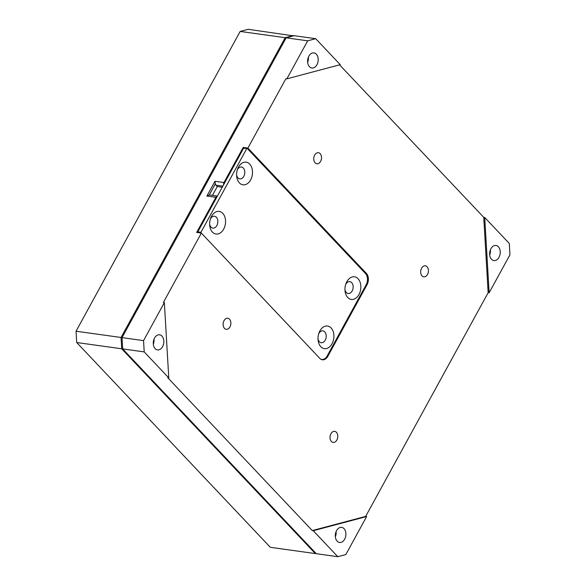 <?xml version="1.0" encoding="UTF-8"?>
<svg xmlns="http://www.w3.org/2000/svg" width="586" height="586" viewBox="0 0 586 586"><rect width="100%" height="100%" fill="white"/><g stroke="black" fill="none" stroke-linecap="round" stroke-linejoin="round"><path stroke-width="0.88" d="M224.482 328.372A5.582 3.846 97.9 0 0 226.225 329.317A5.582 3.846 97.9 0 0 230.488 325.677A5.582 3.846 97.9 0 0 229.5 319.202A5.582 3.846 97.9 0 0 227.764 318.257A5.582 3.846 97.9 0 0 223.5 321.897A5.582 3.846 97.9 0 0 224.482 328.372M315.122 162.82A5.582 3.846 97.9 0 0 316.865 163.758A5.582 3.846 97.9 0 0 321.128 160.125A5.582 3.846 97.9 0 0 320.146 153.642A5.582 3.846 97.9 0 0 318.403 152.704A5.582 3.846 97.9 0 0 314.14 156.337A5.582 3.846 97.9 0 0 315.122 162.82M422.037 275.911A5.582 3.846 97.9 0 0 423.781 276.856A5.582 3.846 97.9 0 0 428.044 273.215A5.582 3.846 97.9 0 0 427.062 266.74A5.582 3.846 97.9 0 0 425.319 265.795A5.582 3.846 97.9 0 0 421.056 269.435A5.582 3.846 97.9 0 0 422.037 275.911M331.398 441.47A5.582 3.846 97.9 0 0 333.141 442.415A5.582 3.846 97.9 0 0 337.404 438.775A5.582 3.846 97.9 0 0 336.415 432.3A5.582 3.846 97.9 0 0 334.679 431.355A5.582 3.846 97.9 0 0 330.409 434.995A5.582 3.846 97.9 0 0 331.398 441.47M153.312 344.238A7.625 5.252 97.9 0 0 154.023 339.118M161.985 336.093A7.625 5.252 -82.1 0 1 163.333 344.942A7.625 5.252 -82.1 0 1 157.509 349.908A7.625 5.252 -82.1 0 1 155.129 348.626A7.625 5.252 -82.1 0 1 153.788 339.777A7.625 5.252 -82.1 0 1 159.604 334.804A7.625 5.252 -82.1 0 1 161.985 336.093M489.691 254.91A7.625 5.252 97.9 0 0 490.401 249.79M498.364 246.765A7.625 5.252 -82.1 0 1 499.712 255.613A7.625 5.252 -82.1 0 1 493.888 260.58A7.625 5.252 -82.1 0 1 491.508 259.29A7.625 5.252 -82.1 0 1 490.167 250.449A7.625 5.252 -82.1 0 1 495.99 245.475A7.625 5.252 -82.1 0 1 498.364 246.765M307.643 62.343A7.625 5.252 97.9 0 0 308.361 57.223M316.323 54.198A7.625 5.252 -82.1 0 1 317.663 63.046A7.625 5.252 -82.1 0 1 311.84 68.013A7.625 5.252 -82.1 0 1 309.459 66.723A7.625 5.252 -82.1 0 1 308.119 57.875A7.625 5.252 -82.1 0 1 313.942 52.908A7.625 5.252 -82.1 0 1 316.323 54.198M335.353 536.805A7.625 5.252 97.9 0 0 336.071 531.685M344.033 528.66A7.625 5.252 -82.1 0 1 345.374 537.509A7.625 5.252 -82.1 0 1 339.55 542.475A7.625 5.252 -82.1 0 1 337.17 541.193A7.625 5.252 -82.1 0 1 335.829 532.344A7.625 5.252 -82.1 0 1 341.653 527.371A7.625 5.252 -82.1 0 1 344.033 528.66M222.255 187.227L217.281 186.531L215.985 185.161A2.725 1.875 -82.1 0 1 215.362 183.799L209.239 194.984A2.725 1.875 -82.1 0 1 209.502 194.992L217.399 196.09M365.21 273.23L366.382 273.391L247.907 148.068L285.88 78.714L286.854 78.846L340.246 64.665L315.686 38.683L307.679 40.815L286.854 78.846M366.382 273.391A8.167 5.626 -82.1 0 1 367.041 284.686L366.25 284.576M327.054 356.171L327.845 356.281L367.041 284.686M327.845 356.281A8.167 5.626 -82.1 0 1 322.381 359.782A8.167 5.626 -82.1 0 1 319.831 358.405L201.357 233.082L163.391 302.442L164.366 302.574L143.548 340.613L144.207 351.908L168.768 377.889L167.786 377.75L312.265 530.579L365.664 516.405L488.153 292.678L483.75 217.362L339.572 64.848M307.679 40.815L286.158 37.819L294.165 35.695L315.686 38.683M144.207 351.908L122.686 348.912L122.027 337.617L286.158 37.819M122.027 337.617L143.548 340.613M217.377 196.134A2.725 1.875 97.9 0 0 215.897 197.306L196.662 232.43L201.357 233.082M209.239 194.984L206.895 196.054L214.981 181.286L215.362 183.799M320.813 359.211A8.167 5.626 97.9 0 0 321.721 359.452A8.167 5.626 97.9 0 0 327.186 355.944L366.133 284.803A8.167 5.626 97.9 0 0 365.474 273.501L247.292 148.485L243.769 147.994L243.212 147.416L223.977 182.539A2.725 1.875 97.9 0 0 223.566 184.839M243.212 147.416L247.907 148.068M484.732 217.501L489.127 292.81L509.952 254.778L509.293 243.483L484.732 217.501L483.75 217.362M122.686 348.912L316.286 553.704L337.807 556.7L345.821 554.576L366.638 516.537L365.664 516.405M489.127 292.81L488.153 292.678M366.638 516.537L313.246 530.718L337.807 556.7M313.246 530.718L312.265 530.579M168.768 377.889L164.366 302.574M217.281 186.531L212.425 195.402M293.19 35.556L285.177 37.687L240.179 31.424L248.193 29.3L293.491 35.871M76.707 342.517L270.314 547.317L315.312 553.572L121.705 348.78L76.707 342.517L76.048 331.222L240.179 31.424M315.312 553.572L315.986 553.389M76.048 331.222L121.046 337.477L285.177 37.687M121.046 337.477L121.705 348.78M239.403 182.898A11.434 7.874 -82.1 0 1 236.649 176.042A11.434 7.874 -82.1 0 1 237.645 168.9A11.434 7.874 -82.1 0 1 249.695 164.102A11.434 7.874 -82.1 0 1 250.618 179.917A11.434 7.874 -82.1 0 1 239.403 182.898M236.598 175.009A5.992 4.124 97.9 0 0 237.938 177.873A5.992 4.124 97.9 0 0 243.813 176.313A5.992 4.124 97.9 0 0 243.329 168.036A5.992 4.124 97.9 0 0 237.308 169.874M347.762 297.52A11.434 7.874 -82.1 0 1 345.015 290.663A11.434 7.874 -82.1 0 1 346.004 283.521A11.434 7.874 -82.1 0 1 358.053 278.724A11.434 7.874 -82.1 0 1 358.976 294.538A11.434 7.874 -82.1 0 1 347.762 297.52M344.956 289.638A5.992 4.124 97.9 0 0 346.304 292.502A5.992 4.124 97.9 0 0 352.171 290.942A5.992 4.124 97.9 0 0 351.688 282.657A5.992 4.124 97.9 0 0 345.674 284.496M320.82 346.736A11.434 7.874 -82.1 0 1 318.066 339.88A11.434 7.874 -82.1 0 1 319.055 332.738A11.434 7.874 -82.1 0 1 331.105 327.948A11.434 7.874 -82.1 0 1 332.028 343.762A11.434 7.874 -82.1 0 1 320.82 346.736M318.008 338.855A5.992 4.124 97.9 0 0 319.355 341.719A5.992 4.124 97.9 0 0 325.23 340.158A5.992 4.124 97.9 0 0 324.747 331.874A5.992 4.124 97.9 0 0 318.725 333.72M212.454 232.115A11.434 7.874 -82.1 0 1 209.707 225.258A11.434 7.874 -82.1 0 1 210.696 218.117A11.434 7.874 -82.1 0 1 222.746 213.319A11.434 7.874 -82.1 0 1 223.669 229.141A11.434 7.874 -82.1 0 1 212.454 232.115M209.649 224.233A5.992 4.124 97.9 0 0 210.997 227.097A5.992 4.124 97.9 0 0 216.864 225.537A5.992 4.124 97.9 0 0 216.38 217.252A5.992 4.124 97.9 0 0 210.367 219.091M247.292 148.485L243.622 148.192L197.812 231.866L200.947 232.305L200.991 233.03M246.757 148.632L200.947 232.305M197.812 231.866L197.482 232.547M222.863 186.121L215.985 185.161M215.897 197.306L206.895 196.054M214.981 181.286L223.977 182.539M321.721 359.452L321.084 359.365"/></g></svg>
